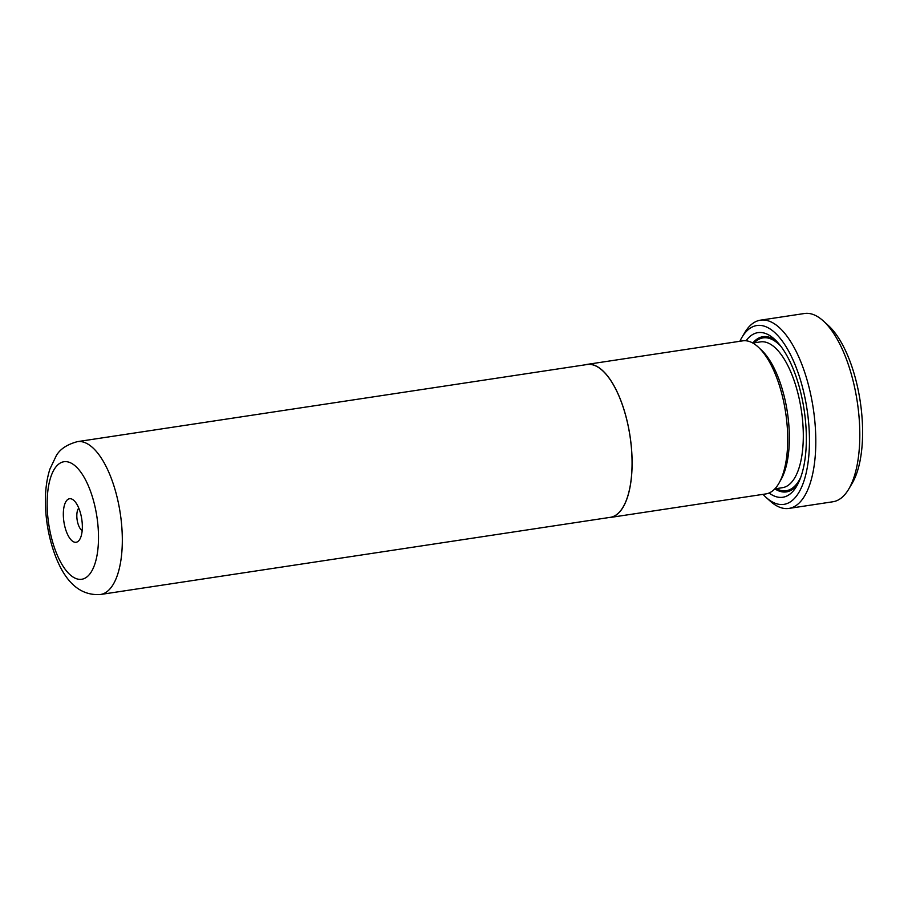 <?xml version="1.0" encoding="UTF-8"?>
<svg xmlns="http://www.w3.org/2000/svg" width="908" height="908" viewBox="0 0 908 908"><rect width="100%" height="100%" fill="white"/><g stroke="black" fill="none" stroke-linecap="round" stroke-linejoin="round"><path stroke-width="1.36" d="M77.362 441.651L587.113 364.517A77.282 31.678 81.4 0 1 632.07 463.511A77.282 31.678 81.4 0 1 610.244 517.344L100.493 594.49A77.282 31.678 81.4 0 0 122.319 540.646A77.282 31.678 81.4 0 0 77.362 441.651C66.829 444.545 59.769 449.312 56.171 455.93L49.906 469.096C46.921 478.391 45.423 488.913 45.4 500.637C45.434 517.639 48.079 534.131 53.322 550.123C63.719 581.211 79.439 596 100.493 594.49M82.344 526.935A22.019 9.023 -98.6 0 0 73.9 500.456A22.019 9.023 -98.6 0 0 63.322 514.076A22.019 9.023 -98.6 0 0 69.303 537.581A22.019 9.023 -98.6 0 0 79.779 539.341A22.019 9.023 -98.6 0 0 82.344 526.935M78.78 508.139A11.895 4.88 -98.6 0 0 76.817 515.642A11.895 4.88 -98.6 0 0 82.174 530.556M585.376 364.778A77.407 31.735 81.4 0 1 587.101 364.392A77.407 31.735 81.4 0 1 632.116 463.545A77.407 31.735 81.4 0 1 610.255 517.469A77.407 31.735 81.4 0 1 608.508 517.605M587.101 364.392L742.71 340.852A77.407 31.735 81.4 0 1 787.724 439.994A77.407 31.735 81.4 0 1 765.864 493.918L610.255 517.469M823.295 320.933L828.368 325.541A89.245 36.581 81.4 0 1 862.6 432.9A89.245 36.581 81.4 0 1 852.226 483.192L848.742 489.094A95.192 39.021 -98.6 0 0 859.808 435.443A95.192 39.021 -98.6 0 0 823.295 320.933A95.192 39.021 -98.6 0 0 804.431 313.51L760.439 320.172A95.192 39.021 81.4 0 1 815.804 442.105A95.192 39.021 81.4 0 1 788.916 508.423A95.192 39.021 81.4 0 1 770.063 501L766 497.323A90.437 37.069 -98.6 0 0 809.459 441.367A90.437 37.069 -98.6 0 0 784.852 344.779A90.437 37.069 -98.6 0 0 741.825 337.56A90.437 37.069 -98.6 0 0 739.85 341.283M788.916 508.423L832.92 501.761A95.192 39.021 -98.6 0 0 848.742 489.094M759.883 348.661L761.086 349.75A73.718 30.214 81.4 0 1 789.358 438.428A73.718 30.214 81.4 0 1 780.789 479.98L779.961 481.376M746.035 340.772A83.241 34.118 81.4 0 1 774.422 339.127A83.241 34.118 81.4 0 1 806.349 439.268A83.241 34.118 81.4 0 1 796.668 486.177A83.241 34.118 81.4 0 1 769.076 493.01M752.777 343.02A78.474 32.166 81.4 0 1 776.476 341.124M763.015 494.349A90.437 37.069 -98.6 0 0 766 497.323M741.825 337.56L744.617 332.839A95.192 39.021 81.4 0 1 760.439 320.172M798.041 483.658A78.474 32.166 81.4 0 1 774.842 488.867L782.492 487.675A73.718 30.214 81.4 0 0 803.308 436.317A73.718 30.214 81.4 0 0 760.427 341.896L752.823 343.042M47.148 503.146A59.44 24.368 -98.6 0 0 72.64 576.773A59.44 24.368 -98.6 0 0 98.507 537.865A59.44 24.368 -98.6 0 0 73.026 464.238A59.44 24.368 -98.6 0 0 47.148 503.146M754.242 342.838A77.282 31.678 81.4 0 1 780.891 346.345M800.72 477.37A77.282 31.678 81.4 0 1 776.295 488.606"/></g></svg>
